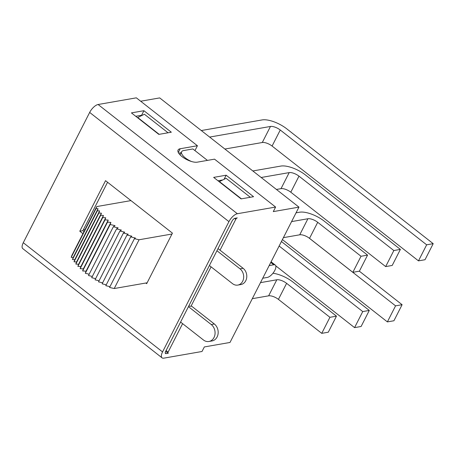 <?xml version="1.0" encoding="UTF-8"?>
<svg xmlns="http://www.w3.org/2000/svg" width="456" height="456" viewBox="0 0 456 456"><rect width="100%" height="100%" fill="white"/><g stroke="black" fill="none" stroke-linecap="round" stroke-linejoin="round"><path stroke-width="0.68" d="M309.527 238.345L317.707 222.3A7.678 2.947 27 0 0 307.914 218.749L299.74 234.8A7.678 2.947 -153 0 1 309.527 238.345L352.841 272.317L361.021 256.266L367.565 255.126L359.391 271.172L352.841 272.317M317.707 222.3L361.021 256.266M296.047 212.832L299.581 212.217A19.352 7.427 -153 0 1 324.25 221.154L367.565 255.126M283.404 237.65L299.74 234.8M201.295 130.541L262.137 119.922A19.352 7.427 -153 0 1 286.807 128.866L433.2 243.675L425.02 259.726L418.477 260.866L426.656 244.815L433.2 243.675M224.882 149.038L262.291 142.511A7.678 2.947 -153 0 1 272.084 146.057L418.477 260.866M290.803 192.204L298.982 176.153A7.678 2.947 27 0 0 289.19 172.607L281.016 188.653A7.678 2.947 -153 0 1 290.803 192.204L385.662 266.589L393.836 250.543L400.385 249.403L305.526 175.013A19.352 7.427 -153 0 0 280.856 166.07L252.835 170.96M298.982 176.153L393.836 250.543M400.385 249.403L392.206 265.449L385.662 266.589M276.421 189.457L281.016 188.653M272.084 146.057L280.258 130.011A7.678 2.947 27 0 0 270.471 126.46L262.291 142.511M280.258 130.011L426.656 244.815M209.629 137.074L270.471 126.46M261.168 177.492L289.19 172.607M291.583 221.599L307.914 218.749M278.428 299.381L286.607 283.336A7.678 2.947 27 0 0 276.815 279.784L268.641 295.83A7.678 2.947 -153 0 1 278.428 299.381L321.742 333.353L329.922 317.302L336.465 316.162L328.291 332.207L321.742 333.353M286.607 283.336L329.922 317.302M272.95 273.247A19.352 7.427 -153 0 1 293.151 282.19L336.465 316.162M252.305 298.68L268.641 295.83M402.101 304.711L393.927 320.756L387.378 321.902L395.557 305.851L402.101 304.711L359.351 271.183M282.418 239.582L387.378 321.902M275.772 265.837L354.563 327.625L362.737 311.579L369.286 310.433L281.426 241.532M279.14 246.018L362.737 311.579M369.286 310.433L361.106 326.485L354.563 327.625M308.746 237.77L395.557 305.851M260.484 282.635L276.815 279.784M140.665 101.226L159.691 97.909L298.954 207.127L230.001 342.462L204.328 346.942L202.014 351.49L163.767 358.165A8.601 3.614 -51.9 0 1 162.068 357.852A8.601 3.614 -51.9 0 1 162.553 351.929L23.284 242.712L89.667 112.427L228.935 221.644A8.601 3.614 -51.9 0 1 237.359 213.727L98.097 104.509A8.601 3.614 128.1 0 0 89.667 112.427M262.73 278.228L267.301 277.43A7.678 3.226 -51.9 0 0 274.027 271.748A7.678 3.226 -51.9 0 0 275.259 265.067A7.678 3.226 -51.9 0 0 273.742 264.793L269.165 265.591M82.929 233.689L79.783 231.22L105.541 180.673L172.431 233.136L147.128 282.794L114.222 288.534L109.565 287.451L134.423 238.676L139.08 239.759L114.222 288.534M171.98 234.019L139.08 239.759M83.647 229.186L84.77 230.069M89.176 274.193L85.306 273.292L110.164 224.512L115.032 225.646L113.344 226.763L118.132 227.88L116.542 228.935L121.376 230.063L119.894 231.044L124.75 232.178L123.376 233.084L128.221 234.219L126.973 235.045L131.784 236.168L130.661 236.909L135.409 238.021L134.423 238.676M92.34 276.439L88.492 275.544L113.344 226.763M95.646 278.633L91.69 277.71L116.542 228.935M99.083 280.765L95.042 279.824L119.894 231.044M102.629 282.823L98.524 281.865L123.376 233.084M106.265 284.789L102.121 283.826L126.973 235.045M109.97 286.659L105.809 285.69L130.661 236.909M85.306 273.292L86.036 271.177L82.639 270.95L83.351 268.875L80.142 268.658L80.866 266.56L77.873 266.355L78.597 264.252L75.827 264.064L76.557 261.961L74.032 261.795L74.75 259.709L72.481 259.555L73.194 257.498L71.199 257.361L71.894 255.343L96.752 206.562L96.051 208.586L98.046 208.717L97.339 210.775L99.602 210.928L98.884 213.015L101.409 213.186L100.679 215.289L103.449 215.477L102.725 217.58L105.724 217.786L105 219.877L108.203 220.094L107.491 222.175L110.888 222.403L110.164 224.512M71.199 257.361L96.051 208.586M73.194 257.498L98.046 208.717M72.481 259.555L97.339 210.775M74.75 259.709L99.602 210.928M74.032 261.795L98.884 213.015M76.557 261.961L101.409 213.186M75.827 264.064L100.679 215.289M78.597 264.252L103.449 215.477M77.873 266.355L102.725 217.58M80.866 266.56L105.724 217.786M80.142 268.658L105 219.877M83.351 268.875L108.203 220.094M82.639 270.95L107.491 222.175M86.036 271.177L110.888 222.403M130.946 200.6L96.752 206.562M250.298 197.277L226.108 178.307L219.416 181.579L241.412 198.827M226.153 175.207L213.665 177.39L241.076 198.884L253.564 196.707L226.153 175.207L224.061 179.305M234.635 218.401L235.78 219.302A1.533 0.644 -51.9 0 1 237.285 217.888L235.045 218.276A3.072 1.294 128.1 0 0 232.036 221.103L165.653 351.388A3.072 1.294 128.1 0 0 165.477 353.503A3.072 1.294 128.1 0 0 166.087 353.611L165.226 352.938M182.605 323.652L168.11 352.112A1.533 0.644 -51.9 0 0 168.025 353.166A1.533 0.644 -51.9 0 0 168.327 353.223L166.087 353.611M107.559 182.257L82.884 230.679L84.012 231.562M228.935 221.644L162.553 351.929M98.097 104.509L136.338 97.835L197.419 145.738L180.194 148.741A11.981 4.6 27 0 0 178.074 150.013A11.981 4.6 27 0 0 184.218 158.164A11.981 4.6 27 0 0 197.3 162.159L214.525 159.155L275.606 207.058L273.286 211.607L298.954 207.127M275.606 207.058L237.359 213.727M147.128 282.794L146.678 283.678L145.834 283.022M23.284 242.712A8.601 3.614 128.1 0 0 22.8 248.634L162.068 357.852M143.908 110.711L131.419 112.888L158.83 134.389L171.325 132.211L143.908 110.711L141.588 115.26L135.74 116.28M141.873 115.482L141.588 115.26M168.053 132.781L144.409 114.239L137.723 117.511L159.167 134.332M222.756 179.943L217.985 180.775M197.419 145.738L195.1 150.286L194.655 150.366M181.129 152.726L178.678 153.153M82.884 230.679L79.783 231.22M180.154 154.966A11.138 4.275 -153 0 1 180.337 154.276L181.625 151.751A11.138 4.275 27 0 0 191.594 161.532M188.442 306.654L211.253 324.541A9.371 7.701 80.1 0 1 214.981 334.351A9.371 7.701 80.1 0 1 208.933 341.481A9.371 7.701 80.1 0 1 203.399 339.959L180.587 322.073M216.936 250.737L240.016 268.84A8.983 7.387 80.1 0 1 243.595 278.251A8.983 7.387 80.1 0 1 237.798 285.085A8.983 7.387 80.1 0 1 232.486 283.626L209.401 265.523M218.019 248.611L243.116 268.299A8.983 7.387 80.1 0 1 246.696 277.71A8.983 7.387 80.1 0 1 240.899 284.544L237.798 285.085M188.801 305.953A4.606 1.767 -153 0 0 191.03 306.204L191.543 306.113L214.354 323.999A9.371 7.701 80.1 0 1 218.082 333.815A9.371 7.701 80.1 0 1 212.034 340.94L208.933 341.481M235.78 219.302L220.037 250.196M207.44 160.392L192.859 148.952L183.597 150.571A11.138 4.275 27 0 0 181.625 151.751M180.194 148.741L178.29 152.475M191.03 306.204L211.082 266.84M243.116 268.299L240.016 268.84M214.354 323.999L211.253 324.541M168.11 352.112L166.092 350.527M270.761 262.456L273.742 264.793M168.025 353.166L165.682 351.331M271.098 261.807L275.259 265.067"/></g></svg>
